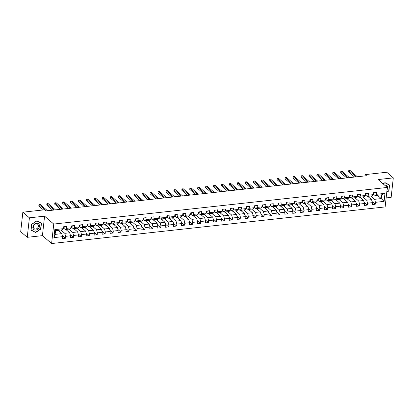 <?xml version="1.0" encoding="UTF-8"?>
<svg xmlns="http://www.w3.org/2000/svg" width="414" height="414" viewBox="0 0 414 414"><rect width="100%" height="100%" fill="white"/><g stroke="black" fill="none" stroke-linecap="round" stroke-linejoin="round"><path stroke-width="0.62" d="M386.138 197.923L391.147 197.369L393.3 177.885L386.748 172.245L365.107 174.62L364.967 175.909M51.6 243.541L385.144 206.928L387.297 187.444L53.748 224.057L51.6 243.541L42.425 235.649L44.577 216.165L29.404 217.826L27.252 237.315L42.425 235.649M27.252 237.315L20.7 231.68L22.853 212.191L29.404 217.826M377.387 195.263L381.247 198.585L381.667 194.797L375.043 195.522L376.326 194.316L376.538 192.396L373.48 192.733L373.268 194.652L368.382 195.191L368.595 193.266L365.536 193.602L365.324 195.527L360.439 196.06L360.651 194.14L357.592 194.476L357.38 196.396L352.495 196.935L352.707 195.01L349.649 195.346L349.437 197.271L344.551 197.804L344.764 195.884L341.705 196.22L341.493 198.14L336.603 198.679L336.815 196.753L333.762 197.09L333.549 199.015L328.659 199.548L328.871 197.628L325.818 197.964L325.606 199.884L320.715 200.423L320.928 198.497L317.874 198.834L317.662 200.759L312.772 201.292L312.984 199.372L309.931 199.708L309.719 201.628L304.828 202.167L305.04 200.241L301.987 200.578L301.775 202.503L296.885 203.036L297.097 201.116L294.043 201.452L293.831 203.372L288.941 203.911L289.153 201.985L286.1 202.322L285.888 204.247L280.997 204.78L281.209 202.86L278.156 203.196L277.944 205.116L273.054 205.654L273.266 203.729L270.207 204.066L269.995 205.991L265.11 206.524L265.322 204.604L262.264 204.94L262.052 206.86L257.166 207.398L257.379 205.473L254.32 205.81L254.108 207.735L249.223 208.268L249.435 206.348L246.377 206.684L246.164 208.604L241.279 209.142L241.491 207.217L238.433 207.554L238.221 209.479L233.33 210.012L233.543 208.092L230.489 208.428L230.277 210.348L225.387 210.886L225.599 208.961L222.546 209.298L222.334 211.223L217.443 211.756L217.655 209.836L214.602 210.172L214.39 212.092L209.5 212.63L209.712 210.705L206.658 211.042L206.446 212.967L201.556 213.5L201.768 211.58L198.715 211.916L198.503 213.836L193.612 214.374L193.824 212.449L190.771 212.786L190.559 214.711L185.669 215.244L185.881 213.324L182.828 213.66L182.615 215.58L177.725 216.118L177.937 214.193L174.884 214.53L174.672 216.455L169.781 216.988L169.994 215.068L166.935 215.404L166.723 217.324L161.838 217.862L162.05 215.937L158.992 216.274L158.779 218.199L153.894 218.732L154.106 216.812L151.048 217.148L150.836 219.068L145.951 219.606L146.163 217.681L143.104 218.018L142.892 219.943L138.007 220.476L138.219 218.556L135.161 218.892L134.948 220.812L130.058 221.35L130.27 219.425L127.217 219.762L127.005 221.687L122.114 222.22L122.327 220.3L119.273 220.636L119.061 222.556L114.171 223.094L114.383 221.169L111.33 221.506L111.118 223.431L106.227 223.964L106.439 222.044L103.386 222.38L103.174 224.3L98.284 224.838L98.496 222.913L95.443 223.249L95.23 225.175L90.34 225.708L90.552 223.788L87.499 224.124L87.287 226.044L82.396 226.582L82.609 224.657L79.555 224.993L79.343 226.919L74.453 227.452L74.665 225.532L71.612 225.868L71.399 227.788L66.509 228.326L66.721 226.401L63.663 226.737L63.451 228.663L54.798 229.61L53.913 237.615L55.134 234.386L61.753 233.656L57.893 230.334M376.326 194.316L384.984 193.369L384.099 201.375L375.441 202.322L375.229 204.247L372.082 201.535M53.913 237.615L62.571 236.668L62.359 238.588L65.412 238.252L65.624 236.332L70.515 235.794L70.302 237.719L73.356 237.382L73.568 235.457L78.458 234.924L78.246 236.844L81.299 236.508L81.511 234.588L86.402 234.05L86.19 235.975L89.243 235.638L89.455 233.713L94.345 233.18L94.133 235.1L97.186 234.764L97.399 232.844L102.289 232.306L102.077 234.231L105.13 233.894L105.342 231.969L110.233 231.436L110.02 233.356L113.079 233.02L113.291 231.1L118.176 230.562L117.964 232.487L121.023 232.15L121.235 230.225L126.12 229.692L125.908 231.612L128.966 231.276L129.178 229.356L134.064 228.818L133.851 230.743L136.91 230.407L137.122 228.481L142.007 227.948L141.795 229.868L144.853 229.532L145.066 227.612L149.956 227.074L149.739 228.999L152.797 228.663L153.009 226.737L157.9 226.204L157.687 228.124L160.741 227.788L160.953 225.868L165.843 225.33L165.631 227.255L168.684 226.919L168.896 224.993L173.787 224.46L173.575 226.38L176.628 226.044L176.84 224.124L181.73 223.586L181.518 225.511L184.572 225.175L184.784 223.249L189.674 222.716L189.462 224.636L192.515 224.3L192.727 222.38L197.618 221.842L197.406 223.767L200.459 223.431L200.671 221.506L205.561 220.972L205.349 222.892L208.402 222.556L208.615 220.636L213.505 220.098L213.293 222.023L216.351 221.687L216.563 219.762L221.449 219.229L221.236 221.148L224.295 220.812L224.507 218.892L229.392 218.354L229.18 220.279L232.238 219.943L232.451 218.018L237.336 217.485L237.124 219.404L240.182 219.068L240.394 217.148L245.279 216.61L245.067 218.535L248.126 218.199L248.338 216.274L253.228 215.741L253.011 217.66L256.069 217.324L256.282 215.404L261.172 214.866L260.96 216.791L264.013 216.455L264.225 214.53L269.116 213.997L268.903 215.917L271.957 215.58L272.169 213.66L277.059 213.122L276.847 215.047L279.9 214.711L280.112 212.786L285.003 212.253L284.791 214.173L287.844 213.836L288.056 211.916L292.946 211.378L292.734 213.303L295.787 212.967L296 211.042L300.89 210.509L300.678 212.429L303.731 212.092L303.943 210.172L308.834 209.634L308.621 211.559L311.675 211.223L311.887 209.298L316.777 208.765L316.565 210.685L319.624 210.348L319.836 208.428L324.721 207.89L324.509 209.815L327.567 209.479L327.779 207.554L332.665 207.021L332.452 208.941L335.511 208.604L335.723 206.684L340.608 206.146L340.396 208.071L343.454 207.735L343.667 205.81L348.552 205.277L348.34 207.197L351.398 206.86L351.61 204.94L356.501 204.402L356.283 206.327L359.342 205.991L359.554 204.066L364.444 203.533L364.232 205.453L367.285 205.116L367.497 203.196L372.388 202.658L372.176 204.583L375.229 204.247M22.853 212.191L44.495 209.815L45.804 210.943L366.416 175.748L365.107 174.62M373.268 194.652L371.989 195.858L367.099 196.396L365.433 194.958M367.71 196.329L371.57 199.651L366.68 200.185L362.819 196.862M367.099 196.396L368.382 195.191M372.388 202.658L371.57 199.651M367.497 203.196L366.68 200.185M365.324 195.527L364.046 196.728L359.155 197.266L357.489 195.832M359.766 197.199L363.627 200.521L358.736 201.059L354.876 197.737M359.155 197.266L360.439 196.06M364.444 203.533L363.627 200.521M359.554 204.066L358.736 201.059M357.38 196.396L356.102 197.602L351.212 198.14L349.545 196.702M351.822 198.073L355.683 201.395L350.793 201.928L346.932 198.606M351.212 198.14L352.495 196.935M356.501 204.402L355.683 201.395M351.61 204.94L350.793 201.928M349.437 197.271L348.158 198.472L343.268 199.01L341.602 197.576M343.879 198.943L347.739 202.265L342.849 202.803L338.988 199.481M343.268 199.01L344.551 197.804M348.552 205.277L347.739 202.265M343.667 205.81L342.849 202.803M341.493 198.14L340.215 199.346L335.324 199.884L333.658 198.446M335.935 199.817L339.796 203.139L334.905 203.672L331.045 200.35M335.324 199.884L336.603 198.679M340.608 206.146L339.796 203.139M335.723 206.684L334.905 203.672M333.549 199.015L332.271 200.216L327.381 200.754L325.714 199.32M327.991 200.686L331.852 204.009L326.962 204.547L323.101 201.225M327.381 200.754L328.659 199.548M332.665 207.021L331.852 204.009M327.779 207.554L326.962 204.547M325.606 199.884L324.322 201.09L319.437 201.628L317.771 200.19M320.048 201.561L323.908 204.883L319.018 205.416L315.157 202.094M319.437 201.628L320.715 200.423M324.721 207.89L323.908 204.883M319.836 208.428L319.018 205.416M317.662 200.759L316.379 201.96L311.494 202.498L309.822 201.064M312.099 202.43L315.965 205.753L311.074 206.291L307.214 202.969M311.494 202.498L312.772 201.292M316.777 208.765L315.965 205.753M311.887 209.298L311.074 206.291M309.719 201.628L308.435 202.834L303.55 203.372L301.878 201.934M304.155 203.305L308.016 206.627L303.131 207.16L299.27 203.838M303.55 203.372L304.828 202.167M308.834 209.634L308.016 206.627M303.943 210.172L303.131 207.16M301.775 202.503L300.492 203.704L295.606 204.242L293.935 202.808M296.212 204.174L300.072 207.497L295.187 208.035L291.327 204.713M295.606 204.242L296.885 203.036M300.89 210.509L300.072 207.497M296 211.042L295.187 208.035M293.831 203.372L292.548 204.578L287.663 205.116L285.991 203.678M288.268 205.049L292.129 208.371L287.244 208.904L283.383 205.582M287.663 205.116L288.941 203.911M292.946 211.378L292.129 208.371M288.056 211.916L287.244 208.904M285.888 204.247L284.604 205.447L279.714 205.986L278.048 204.552M280.325 205.918L284.185 209.241L279.3 209.779L275.434 206.457M279.714 205.986L280.997 204.78M285.003 212.253L284.185 209.241M280.112 212.786L279.3 209.779M277.944 205.116L276.661 206.322L271.77 206.86L270.104 205.422M272.381 206.793L276.241 210.115L271.351 210.648L267.491 207.326M271.77 206.86L273.054 205.654M277.059 213.122L276.241 210.115M272.169 213.66L271.351 210.648M269.995 205.991L268.717 207.191L263.827 207.73L262.16 206.296M264.437 207.662L268.298 210.985L263.407 211.523L259.547 208.201M263.827 207.73L265.11 206.524M269.116 213.997L268.298 210.985M264.225 214.53L263.407 211.523M262.052 206.86L260.773 208.066L255.883 208.604L254.217 207.166M256.494 208.537L260.354 211.859L255.464 212.392L251.603 209.07M255.883 208.604L257.166 207.398M261.172 214.866L260.354 211.859M256.282 215.404L255.464 212.392M254.108 207.735L252.83 208.935L247.939 209.474L246.273 208.04M248.55 209.406L252.411 212.729L247.52 213.267L243.66 209.945M247.939 209.474L249.223 208.268M253.228 215.741L252.411 212.729M248.338 216.274L247.52 213.267M246.164 208.604L244.886 209.81L239.996 210.348L238.329 208.91M240.606 210.281L244.467 213.603L239.577 214.136L235.716 210.814M239.996 210.348L241.279 209.142M245.279 216.61L244.467 213.603M240.394 217.148L239.577 214.136M238.221 209.479L236.943 210.679L232.052 211.218L230.386 209.784M232.663 211.15L236.523 214.473L231.633 215.011L227.772 211.689M232.052 211.218L233.33 210.012M237.336 217.485L236.523 214.473M232.451 218.018L231.633 215.011M230.277 210.348L228.999 211.554L224.109 212.092L222.442 210.654M224.719 212.025L228.58 215.347L223.689 215.88L219.829 212.558M224.109 212.092L225.387 210.886M229.392 218.354L228.58 215.347M224.507 218.892L223.689 215.88M222.334 211.223L221.05 212.423L216.165 212.962L214.499 211.528M216.776 212.894L220.636 216.217L215.746 216.755L211.885 213.433M216.165 212.962L217.443 211.756M221.449 219.229L220.636 216.217M216.563 219.762L215.746 216.755M214.39 212.092L213.106 213.298L208.221 213.836L206.55 212.398M208.827 213.769L212.692 217.091L207.802 217.624L203.942 214.302M208.221 213.836L209.5 212.63M213.505 220.098L212.692 217.091M208.615 220.636L207.802 217.624M206.446 212.967L205.163 214.167L200.278 214.706L198.606 213.272M200.883 214.638L204.744 217.961L199.858 218.499L195.998 215.176M200.278 214.706L201.556 213.5M205.561 220.972L204.744 217.961M200.671 221.506L199.858 218.499M198.503 213.836L197.219 215.042L192.334 215.58L190.663 214.141M192.94 215.513L196.8 218.835L191.915 219.368L188.054 216.046M192.334 215.58L193.612 214.374M197.618 221.842L196.8 218.835M192.727 222.38L191.915 219.368M190.559 214.711L189.276 215.911L184.39 216.45L182.719 215.016M184.996 216.382L188.856 219.705L183.971 220.243L180.111 216.92M184.39 216.45L185.669 215.244M189.674 222.716L188.856 219.705M184.784 223.249L183.971 220.243M182.615 215.58L181.332 216.786L176.442 217.324L174.775 215.885M177.052 217.257L180.913 220.579L176.028 221.112L172.162 217.79M176.442 217.324L177.725 216.118M181.73 223.586L180.913 220.579M176.84 224.124L176.028 221.112M174.672 216.455L173.388 217.655L168.498 218.194L166.832 216.76M169.109 218.126L172.969 221.449L168.079 221.987L164.218 218.664M168.498 218.194L169.781 216.988M173.787 224.46L172.969 221.449M168.896 224.993L168.079 221.987M166.723 217.324L165.445 218.53L160.554 219.068L158.888 217.629M161.165 219.001L165.026 222.323L160.135 222.856L156.275 219.534M160.554 219.068L161.838 217.862M165.843 225.33L165.026 222.323M160.953 225.868L160.135 222.856M158.779 218.199L157.501 219.399L152.611 219.937L150.944 218.504M153.221 219.87L157.082 223.193L152.192 223.731L148.331 220.408M152.611 219.937L153.894 218.732M157.9 226.204L157.082 223.193M153.009 226.737L152.192 223.731M150.836 219.068L149.557 220.274L144.667 220.812L143.001 219.373M145.278 220.745L149.138 224.067L144.248 224.6L140.387 221.278M144.667 220.812L145.951 219.606M149.956 227.074L149.138 224.067M145.066 227.612L144.248 224.6M142.892 219.943L141.614 221.143L136.723 221.681L135.057 220.248M137.334 221.614L141.195 224.937L136.304 225.475L132.444 222.152M136.723 221.681L138.007 220.476M142.007 227.948L141.195 224.937M137.122 228.481L136.304 225.475M134.948 220.812L133.67 222.018L128.78 222.556L127.114 221.117M129.391 222.489L133.251 225.811L128.361 226.344L124.5 223.022M128.78 222.556L130.058 221.35M134.064 228.818L133.251 225.811M129.178 229.356L128.361 226.344M127.005 221.687L125.727 222.887L120.836 223.425L119.17 221.992M121.447 223.358L125.307 226.681L120.417 227.219L116.557 223.896M120.836 223.425L122.114 222.22M126.12 229.692L125.307 226.681M121.235 230.225L120.417 227.219M119.061 222.556L117.778 223.762L112.893 224.3L111.226 222.861M113.503 224.233L117.364 227.555L112.473 228.088L108.613 224.766M112.893 224.3L114.171 223.094M118.176 230.562L117.364 227.555M113.291 231.1L112.473 228.088M111.118 223.431L109.834 224.631L104.949 225.169L103.277 223.736M105.554 225.102L109.42 228.424L104.53 228.963L100.669 225.64M104.949 225.169L106.227 223.964M110.233 231.436L109.42 228.424M105.342 231.969L104.53 228.963M103.174 224.3L101.891 225.506L97.005 226.044L95.334 224.605M97.611 225.977L101.471 229.299L96.586 229.832L92.726 226.51M97.005 226.044L98.284 224.838M102.289 232.306L101.471 229.299M97.399 232.844L96.586 229.832M95.23 225.175L93.947 226.375L89.062 226.913L87.39 225.48M89.667 226.846L93.528 230.168L88.643 230.707L84.782 227.384M89.062 226.913L90.34 225.708M94.345 233.18L93.528 230.168M89.455 233.713L88.643 230.707M87.287 226.044L86.003 227.25L81.118 227.788L79.447 226.349M81.724 227.721L85.584 231.043L80.699 231.576L76.838 228.254M81.118 227.788L82.396 226.582M86.402 234.05L85.584 231.043M81.511 234.588L80.699 231.576M79.343 226.919L78.06 228.119L73.169 228.657L71.503 227.224M73.78 228.59L77.641 231.912L72.755 232.451L68.89 229.128M73.169 228.657L74.453 227.452M78.458 234.924L77.641 231.912M73.568 235.457L72.755 232.451M71.399 227.788L70.116 228.994L65.226 229.532L63.559 228.093M65.836 229.465L69.697 232.787L64.807 233.32L60.946 229.998M65.226 229.532L66.509 228.326M70.515 235.794L69.697 232.787M65.624 236.332L64.807 233.32M63.451 228.663L62.172 229.863L55.554 230.593L54.798 229.61M62.571 236.668L61.753 233.656M393.3 177.885L378.127 179.552L387.297 187.444M44.577 216.165L53.748 224.057M55.554 230.593L55.134 234.386M375.043 195.522L373.376 194.088M370.763 195.993L374.623 199.315L381.247 198.585L384.099 201.375M381.667 194.797L384.984 193.369M375.441 202.322L374.623 199.315M58.876 231.183L58.985 230.215M65.412 238.252L62.266 235.545M66.82 230.308L66.928 229.346M73.356 237.382L70.209 234.676M74.763 229.439L74.872 228.471M81.299 236.508L78.153 233.801M82.707 228.564L82.816 227.602M89.243 235.638L86.096 232.932M90.65 227.695L90.759 226.727M97.186 234.764L94.04 232.057M98.594 226.82L98.703 225.858M105.13 233.894L101.984 231.188M106.538 225.951L106.646 224.983M113.079 233.02L109.927 230.313M114.487 225.076L114.59 224.114M121.023 232.15L117.871 229.444M122.43 224.207L122.534 223.239M128.966 231.276L125.82 228.569M130.374 223.332L130.477 222.37M136.91 230.407L133.763 227.7M138.317 222.463L138.421 221.495M144.853 229.532L141.707 226.825M146.261 221.588L146.365 220.626M152.797 228.663L149.651 225.956M154.205 220.719L154.313 219.751M160.741 227.788L157.594 225.081M162.148 219.844L162.257 218.882M168.684 226.919L165.538 224.207M170.092 218.975L170.201 218.007M176.628 226.044L173.482 223.337M178.036 218.1L178.144 217.138M184.572 225.175L181.425 222.463M185.979 217.231L186.088 216.263M192.515 224.3L189.369 221.593M193.923 216.356L194.031 215.394M200.459 223.431L197.312 220.719M201.866 215.487L201.975 214.519M208.402 222.556L205.256 219.85M209.81 214.612L209.919 213.65M216.351 221.687L213.2 218.975M217.759 213.743L217.862 212.775M224.295 220.812L221.143 218.106M225.702 212.868L225.806 211.906M232.238 219.943L229.092 217.231M233.646 211.999L233.75 211.031M240.182 219.068L237.036 216.362M241.59 211.124L241.693 210.162M248.126 218.199L244.979 215.487M249.533 210.255L249.637 209.287M256.069 217.324L252.923 214.618M257.477 209.38L257.586 208.418M264.013 216.455L260.867 213.743M265.421 208.511L265.529 207.543M271.957 215.58L268.81 212.874M273.364 207.637L273.473 206.674M279.9 214.711L276.754 211.999M281.308 206.767L281.416 205.799M287.844 213.836L284.697 211.13M289.251 205.893L289.36 204.93M295.787 212.967L292.641 210.255M297.195 205.023L297.304 204.055M303.731 212.092L300.585 209.386M305.139 204.149L305.247 203.186M311.675 211.223L308.528 208.511M313.082 203.279L313.191 202.311M319.624 210.348L316.472 207.642M321.031 202.405L321.135 201.442M327.567 209.479L324.416 206.767M328.975 201.535L329.078 200.567M335.511 208.604L332.364 205.898M336.918 200.661L337.022 199.698M343.454 207.735L340.308 205.023M344.862 199.791L344.965 198.823M351.398 206.86L348.252 204.154M352.806 198.917L352.909 197.954M359.342 205.991L356.195 203.279M360.749 198.047L360.858 197.08M367.285 205.116L364.139 202.41M368.693 197.173L368.802 196.21M35.573 232.575L40.81 229.102L41.457 223.234L36.867 220.838L31.63 224.31L30.983 230.179L34.952 232.037M386.759 192.324L388.922 190.89L389.569 185.022L384.979 182.626L383.126 183.852M64.061 226.696L64.232 227.131A1.527 0.693 83.7 0 1 63.792 228L63.513 228.114M46.254 210.892L38.947 204.604L40.22 204.464L47.527 210.752M43.46 209.929L38.802 205.924L38.947 204.604M38.844 228.057A3.742 2.991 130.7 0 0 38.15 223.513A3.742 2.991 130.7 0 0 33.487 225.263A3.742 2.991 130.7 0 0 34.186 229.806A3.742 2.991 130.7 0 0 38.844 228.057M37.953 227.514A2.831 2.267 130.7 0 0 37.777 224.305A2.831 2.267 130.7 0 0 33.901 225.397A2.831 2.267 130.7 0 0 34.083 228.6A2.831 2.267 130.7 0 0 37.953 227.514M31.091 230.024L31.718 224.341L36.794 220.972L41.245 223.296L40.613 228.983L35.542 232.347L31.009 229.951M40.727 222.851L41.245 223.296M387.049 189.695A3.742 2.991 130.7 0 0 384.658 185.027A3.742 2.991 130.7 0 0 384.513 185.042M383.183 183.904L384.906 182.76L389.351 185.084L388.725 190.771L386.785 192.055M388.839 184.639L389.351 185.084M386.278 186.564A2.831 2.267 130.7 0 0 385.889 186.098A2.831 2.267 130.7 0 0 385.367 185.782M72.005 225.821L72.176 226.261A1.527 0.693 83.7 0 1 71.736 227.131L71.456 227.239M54.198 210.022L46.891 203.735L48.164 203.595L55.471 209.882M52.713 210.183L46.746 205.049L46.891 203.735M79.949 224.952L80.119 225.387A1.527 0.693 83.7 0 1 79.679 226.256L79.4 226.37M62.147 209.148L54.839 202.86L56.113 202.72L63.42 209.008M60.656 209.313L54.689 204.18L54.839 202.86M87.892 224.077L88.063 224.517A1.527 0.693 83.7 0 1 87.623 225.387L87.344 225.495M70.09 208.278L62.783 201.991L64.056 201.851L71.363 208.138M68.6 208.439L62.638 203.305L62.783 201.991M95.836 223.208L96.007 223.643A1.527 0.693 83.7 0 1 95.567 224.512L95.287 224.626M78.034 207.404L70.727 201.116L72 200.976L79.307 207.264M76.549 207.569L70.582 202.436L70.727 201.116M103.779 222.334L103.95 222.773A1.527 0.693 83.7 0 1 103.51 223.643L103.231 223.751M85.977 206.534L78.67 200.247L79.943 200.107L87.25 206.395M84.492 206.695L78.525 201.561L78.67 200.247M111.723 221.464L111.894 221.899A1.527 0.693 83.7 0 1 111.454 222.768L111.18 222.882M93.921 205.66L86.614 199.372L87.887 199.232L95.194 205.52M92.436 205.825L86.469 200.692L86.614 199.372M119.667 220.59L119.837 221.029A1.527 0.693 83.7 0 1 119.398 221.899L119.123 222.007M101.865 204.79L94.558 198.503L95.831 198.363L103.138 204.651M100.379 204.951L94.413 199.817L94.558 198.503M127.61 219.72L127.781 220.155A1.527 0.693 83.7 0 1 127.341 221.024L127.067 221.138M109.808 203.916L102.501 197.628L103.774 197.488L111.081 203.776M108.323 204.081L102.356 198.948L102.501 197.628M135.554 218.846L135.725 219.285A1.527 0.693 83.7 0 1 135.29 220.155L135.011 220.264M117.752 203.046L110.445 196.759L111.718 196.619L119.025 202.907M116.267 203.207L110.3 198.073L110.445 196.759M143.498 217.976L143.668 218.411A1.527 0.693 83.7 0 1 143.234 219.28L142.954 219.394M125.696 202.172L118.388 195.884L119.662 195.744L126.969 202.032M124.21 202.337L118.244 197.204L118.388 195.884M151.441 217.102L151.617 217.541A1.527 0.693 83.7 0 1 151.177 218.411L150.898 218.52M133.639 201.302L126.332 195.015L127.605 194.875L134.912 201.163M132.154 201.463L126.187 196.329L126.332 195.015M159.385 216.232L159.561 216.667A1.527 0.693 83.7 0 1 159.121 217.536L158.841 217.65M141.583 200.428L134.276 194.14L135.549 194L142.856 200.288M140.098 200.593L134.131 195.46L134.276 194.14M167.334 215.358L167.504 215.797A1.527 0.693 83.7 0 1 167.065 216.667L166.785 216.776M149.526 199.558L142.219 193.271L143.492 193.131L150.799 199.419M148.041 199.719L142.074 194.585L142.219 193.271M175.277 214.488L175.448 214.923A1.527 0.693 83.7 0 1 175.008 215.792L174.729 215.906M157.47 198.684L150.163 192.396L151.436 192.256L158.743 198.544M155.985 198.849L150.018 193.716L150.163 192.396M183.221 213.614L183.392 214.054A1.527 0.693 83.7 0 1 182.952 214.923L182.672 215.032M165.419 197.814L158.112 191.527L159.385 191.387L166.692 197.675M163.928 197.975L157.962 192.841L158.112 191.527M191.164 212.744L191.335 213.179A1.527 0.693 83.7 0 1 190.895 214.048L190.616 214.162M173.362 196.94L166.055 190.652L167.328 190.512L174.636 196.8M171.872 197.105L165.91 191.972L166.055 190.652M199.108 211.87L199.279 212.31A1.527 0.693 83.7 0 1 198.839 213.179L198.56 213.288M181.306 196.07L173.999 189.783L175.272 189.643L182.579 195.931M179.821 196.231L173.854 191.097L173.999 189.783M207.052 211L207.223 211.435A1.527 0.693 83.7 0 1 206.783 212.304L206.503 212.418M189.25 195.196L181.943 188.908L183.216 188.768L190.523 195.056M187.765 195.361L181.798 190.228L181.943 188.908M214.995 210.126L215.166 210.566A1.527 0.693 83.7 0 1 214.726 211.435L214.452 211.544M197.193 194.326L189.886 188.039L191.159 187.899L198.466 194.187M195.708 194.487L189.741 189.353L189.886 188.039M222.939 209.256L223.11 209.691A1.527 0.693 83.7 0 1 222.67 210.56L222.396 210.674M205.137 193.452L197.83 187.164L199.103 187.024L206.41 193.312M203.652 193.617L197.685 188.484L197.83 187.164M230.883 208.382L231.053 208.822A1.527 0.693 83.7 0 1 230.614 209.691L230.339 209.8M213.081 192.582L205.774 186.295L207.047 186.155L214.354 192.443M211.595 192.743L205.629 187.609L205.774 186.295M238.826 207.512L238.997 207.947A1.527 0.693 83.7 0 1 238.562 208.816L238.283 208.93M221.024 191.708L213.717 185.42L214.99 185.281L222.297 191.568M219.539 191.873L213.572 186.74L213.717 185.42M246.77 206.638L246.946 207.078A1.527 0.693 83.7 0 1 246.506 207.947L246.226 208.056M228.968 190.838L221.661 184.551L222.934 184.411L230.241 190.699M227.483 190.999L221.516 185.865L221.661 184.551M254.713 205.768L254.889 206.203A1.527 0.693 83.7 0 1 254.45 207.072L254.17 207.186M236.911 189.964L229.604 183.676L230.877 183.537L238.185 189.824M235.426 190.129L229.459 184.996L229.604 183.676M262.657 204.894L262.833 205.334A1.527 0.693 83.7 0 1 262.393 206.203L262.114 206.312M244.855 189.094L237.548 182.807L238.821 182.667L246.128 188.955M243.37 189.255L237.403 184.121L237.548 182.807M270.606 204.024L270.777 204.459A1.527 0.693 83.7 0 1 270.337 205.328L270.057 205.442M252.799 188.22L245.492 181.932L246.765 181.793L254.072 188.08M251.314 188.386L245.347 183.252L245.492 181.932M278.55 203.15L278.72 203.59A1.527 0.693 83.7 0 1 278.28 204.459L278.001 204.568M260.742 187.351L253.435 181.063L254.708 180.923L262.015 187.211M259.257 187.511L253.29 182.377L253.435 181.063M286.493 202.28L286.664 202.715A1.527 0.693 83.7 0 1 286.224 203.584L285.945 203.698M268.691 186.476L261.384 180.188L262.657 180.049L269.964 186.336M267.201 186.642L261.234 181.508L261.384 180.188M294.437 201.406L294.608 201.846A1.527 0.693 83.7 0 1 294.168 202.715L293.888 202.824M276.635 185.607L269.328 179.319L270.601 179.179L277.908 185.467M275.144 185.767L269.183 180.633L269.328 179.319M302.38 200.536L302.551 200.971A1.527 0.693 83.7 0 1 302.111 201.841L301.832 201.954M284.578 184.732L277.271 178.444L278.544 178.305L285.851 184.592M283.093 184.898L277.126 179.764L277.271 178.444M310.324 199.662L310.495 200.102A1.527 0.693 83.7 0 1 310.055 200.971L309.781 201.08M292.522 183.863L285.215 177.575L286.488 177.435L293.795 183.723M291.037 184.023L285.07 178.889L285.215 177.575M318.268 198.792L318.438 199.227A1.527 0.693 83.7 0 1 317.999 200.097L317.724 200.21M300.466 182.988L293.159 176.7L294.432 176.561L301.739 182.848M298.98 183.154L293.014 178.02L293.159 176.7M326.211 197.918L326.382 198.358A1.527 0.693 83.7 0 1 325.942 199.227L325.668 199.336M308.409 182.119L301.102 175.831L302.375 175.691L309.682 181.979M306.924 182.279L300.957 177.145L301.102 175.831M334.155 197.048L334.326 197.483A1.527 0.693 83.7 0 1 333.886 198.353L333.612 198.466M316.353 181.244L309.046 174.956L310.319 174.817L317.626 181.104M314.868 181.41L308.901 176.276L309.046 174.956M342.099 196.174L342.269 196.614A1.527 0.693 83.7 0 1 341.835 197.483L341.555 197.592M324.297 180.375L316.989 174.087L318.262 173.947L325.57 180.235M322.811 180.535L316.845 175.401L316.989 174.087M350.042 195.304L350.218 195.739A1.527 0.693 83.7 0 1 349.778 196.609L349.499 196.722M332.24 179.5L324.933 173.212L326.206 173.073L333.513 179.36M330.755 179.666L324.788 174.532L324.933 173.212M357.986 194.43L358.162 194.87A1.527 0.693 83.7 0 1 357.722 195.739L357.442 195.848M340.184 178.631L332.877 172.343L334.15 172.203L341.457 178.491M338.699 178.791L332.732 173.657L332.877 172.343M365.929 193.561L366.105 193.995A1.527 0.693 83.7 0 1 365.666 194.865L365.386 194.978M348.127 177.756L340.82 171.468L342.093 171.329L349.4 177.616M346.642 177.922L340.675 172.788L340.82 171.468M373.878 192.686L374.049 193.126A1.527 0.693 83.7 0 1 373.609 193.995L373.33 194.104M356.071 176.887L348.764 170.599L350.037 170.459L357.344 176.747M354.586 177.047L348.619 171.913L348.764 170.599M64.222 227.105L63.616 227.172M63.792 228L63.523 228.031M72.165 226.235L71.56 226.303M71.736 227.131L71.467 227.162M80.109 225.361L79.504 225.428M79.679 226.256L79.41 226.287M88.053 224.492L87.447 224.559M87.623 225.387L87.354 225.418M95.996 223.617L95.391 223.684M95.567 224.512L95.298 224.543M103.94 222.748L103.34 222.815M103.51 223.643L103.241 223.674M111.883 221.873L111.283 221.94M111.454 222.768L111.185 222.799M119.827 221.004L119.227 221.071M119.398 221.899L119.128 221.93M127.771 220.129L127.17 220.196M127.341 221.024L127.072 221.055M135.72 219.26L135.114 219.327M135.29 220.155L135.021 220.186M143.663 218.385L143.058 218.452M143.234 219.28L142.965 219.311M151.607 217.516L151.001 217.583M151.177 218.411L150.908 218.442M159.55 216.641L158.945 216.708M159.121 217.536L158.852 217.567M167.494 215.772L166.889 215.839M167.065 216.667L166.795 216.698M175.438 214.897L174.832 214.964M175.008 215.792L174.739 215.823M183.381 214.028L182.776 214.095M182.952 214.923L182.683 214.954M191.325 213.153L190.719 213.22M190.895 214.048L190.626 214.079M199.269 212.284L198.663 212.351M198.839 213.179L198.57 213.21M207.212 211.409L206.612 211.476M206.783 212.304L206.514 212.335M215.156 210.54L214.555 210.607M214.726 211.435L214.457 211.466M223.099 209.665L222.499 209.732M222.67 210.56L222.401 210.591M231.043 208.796L230.443 208.863M230.614 209.691L230.344 209.722M238.992 207.921L238.386 207.988M238.562 208.816L238.293 208.847M246.935 207.052L246.33 207.119M246.506 207.947L246.237 207.978M254.879 206.177L254.274 206.244M254.45 207.072L254.18 207.103M262.823 205.308L262.217 205.375M262.393 206.203L262.124 206.234M270.766 204.433L270.161 204.5M270.337 205.328L270.068 205.36M278.71 203.564L278.104 203.631M278.28 204.459L278.011 204.49M286.654 202.689L286.048 202.756M286.224 203.584L285.955 203.616M294.597 201.82L293.992 201.887M294.168 202.715L293.899 202.746M302.541 200.945L301.935 201.013M302.111 201.841L301.842 201.872M310.484 200.076L309.884 200.143M310.055 200.971L309.786 201.002M318.428 199.201L317.828 199.269M317.999 200.097L317.729 200.128M326.372 198.332L325.771 198.399M325.942 199.227L325.673 199.258M334.315 197.457L333.715 197.525M333.886 198.353L333.617 198.384M342.264 196.588L341.659 196.655M341.835 197.483L341.566 197.514M350.208 195.713L349.602 195.781M349.778 196.609L349.509 196.64M358.151 194.844L357.546 194.911M357.722 195.739L357.453 195.77M366.095 193.969L365.49 194.037M365.666 194.865L365.396 194.896M374.039 193.1L373.433 193.167M373.609 193.995L373.34 194.026"/></g></svg>
